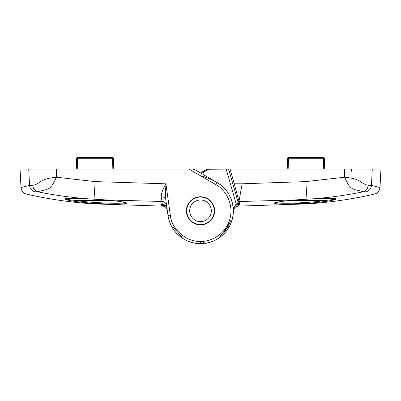 <?xml version="1.0" encoding="UTF-8"?>
<svg xmlns="http://www.w3.org/2000/svg" width="401" height="401" viewBox="0 0 401 401"><rect width="100%" height="100%" fill="white"/><g stroke="black" fill="none" stroke-linecap="round" stroke-linejoin="round"><path stroke-width="0.6" d="M233.307 210.811A32.807 32.807 0 0 1 202.791 243.542A32.807 32.807 0 0 1 168.009 215.377C169.899 231.146 184.62 243.948 200.5 243.623C218.034 244.074 233.758 228.344 233.307 210.811C232.901 198.42 227.432 188.951 216.906 182.4A32.807 32.807 0 0 1 233.307 210.811A32.807 32.807 0 0 0 216.906 182.4L194.956 169.723L192.61 169.097L188.966 169.097L192.61 169.097L194.956 169.723L192.61 169.097L194.956 169.723L216.906 182.4C211.618 179.453 206.304 177.247 200.976 175.783M21.017 187.583L29.559 185.362L32.802 185.247C35.017 185.082 37.714 183.793 40.892 181.387C44.641 179.152 47.729 178.184 56.325 177.222C51.223 189.102 49.102 188.385 45.614 189.813L37.463 191.733C54.005 195.127 70.787 197.487 87.814 198.811L105.518 199.909L118.886 201.347C137.182 203.843 120.41 205.066 94.009 203.297L94.009 203.893C71.223 202.48 48.701 199.207 26.456 194.069C23.208 193.112 21.393 190.951 21.017 187.583L20.05 169.097L188.966 169.097L215.733 184.55L216.906 182.4M186.44 210.811C185.874 206.7 190.094 196.941 200.5 196.751C210.906 196.941 215.126 206.7 214.56 210.811C215.126 214.926 210.906 224.68 200.5 224.871C190.094 224.68 185.874 214.926 186.44 210.811M74.596 201.337L74.631 201.342C69.032 200.5 65.799 199.778 64.927 199.192L64.942 199.202A0.937 0.927 -54.2 0 0 65.704 198.926L65.589 198.55L65.704 198.926C66.701 199.347 69.909 199.858 75.338 200.46L75.583 200.5M84.085 201.563L84.385 201.593M166.345 206.58L164.39 205.462L162.059 205.091L162.23 204.485L162.059 205.091L160.701 206.109L161.132 204.6L162.42 204.475A0.937 0.687 86.6 0 0 162.45 204.47M56.325 169.097L56.325 177.222L95.167 181.603L165.924 183.823L170.33 215.172C171.422 229.106 186.55 242.259 200.5 241.402C210.169 241.978 225.628 234.851 229.928 218.821C234.254 202.891 224.395 188.861 215.733 184.55M233.161 207.728L236.224 204.104L226.184 169.097L207.187 169.252L200.5 172.926L194.956 169.723L202.149 173.879M164.54 204.931L164.094 206.35C165.879 207.016 166.936 208.284 167.277 210.154C166.936 208.284 165.879 207.016 164.094 206.35L163.553 206.209M118.886 201.347A0.937 0.707 98.2 0 1 118.791 201.342L105.488 199.909A0.937 0.276 -85.3 0 0 105.518 199.909L161.999 201.492L162.36 204.475A0.937 0.687 86.6 0 0 162.42 204.475L164.4 204.861C165.879 205.618 166.761 206.816 167.037 208.455C166.761 206.816 165.879 205.618 164.4 204.861L162.415 204.47A0.937 0.672 86.7 0 0 162.475 204.47L162.475 204.47A0.937 0.672 86.7 0 0 162.525 204.465M166.621 205.502A4.687 4.667 -8 0 0 161.999 201.492L161.182 196.851C161.352 193.122 162.936 188.776 165.924 183.823L165.558 191.879L165.808 199.703L168.009 215.377A32.807 32.807 0 0 0 232.991 215.377L233.948 208.565C234.229 206.906 235.121 205.703 236.62 204.951L236.224 204.104L237.968 203.828L239.793 204.33L234.279 183.798L232.926 184.114L238.43 203.302L236.179 203.949M32.802 185.247C33.123 188.615 34.671 190.776 37.463 191.733L34.937 191.863C23.624 194.816 23.624 194.816 34.937 191.863C31.734 190.896 29.94 188.731 29.559 185.362L28.722 169.097M94.009 203.893L162.365 206.119A0.937 0.561 90.2 0 0 162.921 205.337L160.701 206.109L162.651 206.119A0.937 0.486 -89.9 0 0 163.132 205.317M162.801 206.119L164.094 206.35M94.175 203.307L102.16 203.743M103.242 203.793L118.375 204.129M118.44 204.129L125.543 203.708L125.769 202.716M161.132 204.6L162.36 204.475M165.808 199.703A4.687 3.489 -8 0 0 161.182 196.851M105.488 199.909L94.05 199.091M64.927 199.192C64.23 198.094 71.859 197.969 87.814 198.811A0.937 0.266 92.8 0 0 87.844 198.821L73.629 198.294C69.579 198.139 64.716 198.52 65.478 198.635L65.584 198.55M65.609 198.53L64.746 198.891M83.603 202.44L83.919 202.475M118.701 201.317A0.937 0.707 98.2 0 0 118.791 201.342L125.874 202.836L125.653 202.35C126.18 203.543 110.821 203.523 94.1 202.41L94.009 203.297C86.686 202.816 80.225 202.164 74.631 201.342A0.937 0.607 -81.7 0 0 75.338 200.46L72.05 200.079M94.1 202.41C87.002 201.929 80.751 201.282 75.338 200.46L111.473 200.46M112.851 169.097L112.475 157.377A0.937 0.937 0 0 1 113.413 158.285L113.789 169.097L113.413 158.285L76.671 158.285L76.295 169.097L76.671 158.285A0.937 0.937 0 0 1 77.609 157.377L77.233 169.097M112.475 157.377L77.609 157.377M371.441 185.362L379.983 187.583L380.95 169.097L372.278 169.097L371.441 185.362C371.09 188.716 369.296 190.886 366.063 191.863C377.376 194.816 377.376 194.816 366.063 191.863L363.537 191.733C366.088 191.102 367.637 188.936 368.198 185.247L371.441 185.362M334.304 199.222L335.296 198.926A0.937 0.927 54.2 0 0 336.073 199.192C336.785 198.094 329.156 197.964 313.186 198.811A0.937 0.266 -92.8 0 1 313.156 198.821C327.833 197.924 337.121 198.43 335.517 198.63L335.296 198.926C334.304 199.347 331.091 199.858 325.662 200.46C320.254 201.282 313.998 201.929 306.9 202.41C290.214 203.523 274.81 203.543 275.347 202.35L275.126 202.836L282.209 201.342L295.512 199.909L313.186 198.811C330.213 197.487 346.995 195.127 363.537 191.733L355.401 189.803C352.273 188.701 349.542 188.741 344.675 177.222C353.136 178.119 356.659 179.287 360.108 181.387C363.251 183.773 365.948 185.061 368.198 185.247M226.184 169.097L230.064 169.097L228.62 169.097L232.926 184.114M372.278 169.097L228.62 169.097M201.437 173.468L209.006 169.097L206.044 169.723L208.39 169.097L206.044 169.723L208.39 169.097L206.044 169.723L207.187 169.252M237.623 200.48A1.409 1.398 164 0 0 238.971 201.492L242.129 183.798L305.833 181.603L344.675 177.222L344.675 169.097M200.5 172.926L206.044 169.723M238.43 203.302L239.793 204.33L238.585 204.455L238.349 206.119L238.635 206.119L236.906 206.35C235.121 207.016 234.064 208.284 233.723 210.154C234.064 208.284 235.121 207.016 236.906 206.35L237.447 206.209M369.998 189.312L369.476 189.919M336.073 199.192C335.206 199.778 331.973 200.495 326.369 201.342C320.775 202.164 314.319 202.816 306.991 203.297C280.655 205.061 263.783 203.848 282.114 201.347L306.965 199.102L305.833 181.603M233.227 208.46L233.948 208.565M277.271 203.934L277.522 203.954M281.417 204.114L282.57 204.129M283.241 204.134L306.675 203.312M295.512 199.909A0.937 0.276 85.3 0 1 295.482 199.909L238.996 201.548L237.638 200.54M239.357 206.114L240.299 206.109M317.316 202.45L326.369 201.342A0.937 0.607 -98.3 0 1 325.662 200.46L289.527 200.46M236.62 204.951L238.585 204.455A0.937 0.662 -93.5 0 1 237.968 203.828M277.066 202.941L277.858 203.026M316.89 201.568L325.662 200.46M323.767 169.097L323.391 158.285L324.329 158.285L324.705 169.097L324.329 158.285A0.937 0.937 0 0 0 323.391 157.377L288.525 157.377A0.937 0.937 0 0 0 287.587 158.285L287.211 169.097L287.587 158.285L288.525 158.285L288.149 169.097M205.658 197.733A14.06 14.06 0 0 1 213.578 215.974M190.44 206.841A10.812 10.812 0 0 1 204.47 200.751A10.812 10.812 0 0 1 210.56 214.781A10.812 10.812 0 0 1 196.53 220.871A10.812 10.812 0 0 1 190.44 206.841M195.342 223.893A14.06 14.06 0 0 1 187.422 205.653A14.06 14.06 0 0 0 195.342 223.893M230.64 221.177L224.615 231.653M203.633 242.53L203.332 242.555M90.18 198.926L65.704 198.926M200.5 241.402L200.5 243.623M170.33 215.172L168.009 215.377M95.167 181.603L94.024 199.086L87.844 198.821M173.397 227.583L181.392 236.319M220.56 235.577L228.45 226.124M230.525 221.497L230.896 220.4M335.296 198.926L310.82 198.926M351.461 169.097L351.692 171.317L351.461 169.097M230.064 169.097L234.279 183.798L242.129 183.798M238.199 206.119L306.991 203.893L306.9 202.41M323.391 157.377L323.391 158.285L288.525 158.285L288.525 157.377M213.287 215.858A13.749 13.749 0 0 1 195.457 223.598A13.749 13.749 0 0 1 187.713 205.768A13.749 13.749 0 0 1 205.543 198.024A13.749 13.749 0 0 1 213.287 215.858M162.365 206.119L161.643 206.114M306.991 203.893C329.777 202.48 352.299 199.207 374.544 194.069C377.792 193.112 379.607 190.951 379.983 187.583M313.156 198.821L306.965 199.102M275.156 202.816L275.627 202.625"/></g></svg>
